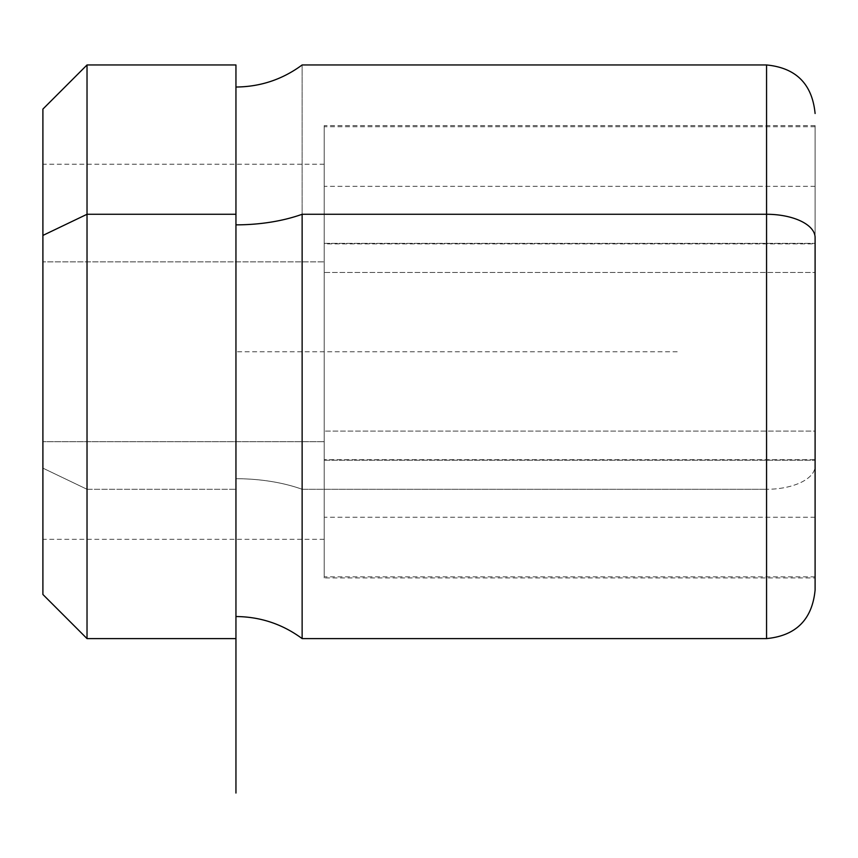 <?xml version="1.0" encoding="UTF-8"?>
<svg xmlns="http://www.w3.org/2000/svg" width="858" height="858" viewBox="0 0 858 858"><rect width="100%" height="100%" fill="white"/><g stroke="black" fill="none" stroke-linecap="round" stroke-linejoin="round"><path stroke-width="0.64" stroke-dasharray="4.29 3.22" d="M324.206 539.317L42.9 539.317L42.9 441.688L324.206 441.688L324.206 261.872L42.9 261.872L42.9 187.205L42.9 539.317L42.9 468.136L87.023 489.285L87.023 638.599L87.023 489.285L42.9 468.136L42.9 594.476M42.9 109.084L42.9 235.424M87.023 489.285L87.023 64.961L87.023 489.285L235.95 489.285L87.023 489.285M677.209 351.78L235.95 351.78L235.95 638.599L235.95 64.961M324.206 261.872L324.206 441.688L42.9 441.688L42.9 164.243L42.9 261.872L324.206 261.872L324.206 516.355L324.206 261.872M235.95 214.275L235.95 616.537M302.134 489.285A110.317 52.885 180 0 0 235.95 478.71A110.317 52.885 0 0 1 302.134 489.285L302.134 64.961L302.134 638.599L302.134 489.285L766.559 489.285L302.134 489.285M766.559 638.599L766.559 64.961L766.559 638.599M815.1 590.057L815.1 466.012A48.541 23.273 0 0 1 766.559 489.285A48.541 23.273 180 0 0 815.1 466.012L815.1 125.633L815.1 577.927L815.1 243.361L324.206 243.361L324.206 577.927L324.206 460.199L815.1 460.199L324.206 460.199L324.206 125.633L324.206 243.361L815.1 243.361M815.1 237.548L815.1 577.927L324.206 577.927M324.206 243.361L324.206 577.627L324.206 243.361M324.206 459.674L324.206 127.038L324.206 576.823L324.206 243.887L815.1 243.887L815.1 576.823L815.1 459.674L324.206 459.674L815.1 459.674L815.1 126.737L815.1 243.887L324.206 243.887L324.206 126.737L324.206 459.674M815.1 243.887L815.1 576.522L815.1 243.887M815.1 272.447L815.1 496.996L815.1 206.564L815.1 272.447L324.206 272.447L324.206 517.256L324.206 431.113L815.1 431.113L815.1 186.304L815.1 431.113L324.206 431.113L324.206 186.304L324.206 272.447L815.1 272.447M324.206 431.113L324.206 206.564L324.206 431.113M324.206 164.243L42.9 164.243M815.1 125.633L324.206 125.633M815.1 576.823L324.206 576.823M815.1 126.737L324.206 126.737M815.1 517.256L324.206 517.256M815.1 186.304L324.206 186.304"/><path stroke-width="1.29" d="M42.9 235.424L42.9 109.084L87.023 64.961L235.95 64.961L235.95 214.275L87.023 214.275L87.023 64.961L87.023 214.275L235.95 214.275L235.95 638.599L87.023 638.599L42.9 594.476L42.9 235.424L87.023 214.275L87.023 638.599L87.023 214.275L42.9 235.424L42.9 539.317M815.1 243.361L815.1 237.548A48.541 23.273 180 0 0 766.559 214.275A48.541 23.273 0 0 1 815.1 237.548L815.1 590.057C812.226 619.54 796.042 635.724 766.559 638.599L766.559 64.961L766.559 214.275L302.134 214.275L766.559 214.275L766.559 638.599L302.134 638.599L302.134 214.275A110.317 52.885 0 0 1 235.95 224.85A110.317 52.885 180 0 0 302.134 214.275L302.134 638.599C282.464 624.088 260.392 616.741 235.95 616.537L235.95 214.275M815.1 577.927L815.1 237.548M235.95 638.599L235.95 793.039M235.95 87.023C260.392 86.819 282.464 79.472 302.134 64.961L766.559 64.961C796.042 67.836 812.226 84.02 815.1 113.503"/></g></svg>

